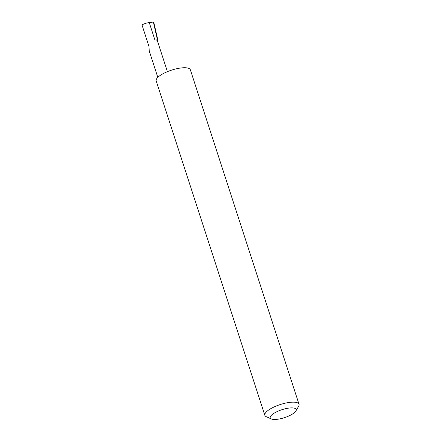 <?xml version="1.0" encoding="UTF-8"?>
<svg xmlns="http://www.w3.org/2000/svg" width="441" height="441" viewBox="0 0 441 441"><rect width="100%" height="100%" fill="white"/><g stroke="black" fill="none" stroke-linecap="round" stroke-linejoin="round"><path stroke-width="0.66" d="M157.812 77.362L149.234 50.952L149.025 46.597L141.985 24.928C144.02 23.781 146.44 22.987 149.245 22.552L153.369 22.05L153.804 22.436L157.988 40.589L153.804 22.436M272.163 414.573A13.649 4.173 162 0 0 271.32 418.95A13.649 4.173 162 0 0 282.312 418.294A13.649 4.173 162 0 0 294.235 412.787A13.649 4.173 162 0 0 295.911 410.957A13.649 4.173 162 0 0 288.221 408.184A13.649 4.173 162 0 0 272.163 414.573M266.364 416.739A17.965 5.49 -18 0 1 266.298 416.712A17.965 5.49 -18 0 1 264.848 415.328A17.965 5.49 -18 0 1 267.411 410.951A17.965 5.49 -18 0 1 285.873 403.035A17.965 5.49 -18 0 1 299.015 404.226A17.965 5.49 -18 0 1 298.656 406.194L295.911 410.957M264.848 415.328L156.186 80.907A17.965 5.49 -18 0 1 158.749 76.525A17.965 5.49 -18 0 1 177.216 68.614A17.965 5.49 -18 0 1 190.358 69.805L299.015 404.226M167.415 71.663L157.338 40.655A5.446 1.665 162 0 0 154.934 40.054L157.448 39.85L157.928 40.412L157.641 41.895M157.448 39.85L153.369 22.05M154.934 40.054L149.245 22.552M271.32 418.95L266.298 416.712"/></g></svg>
